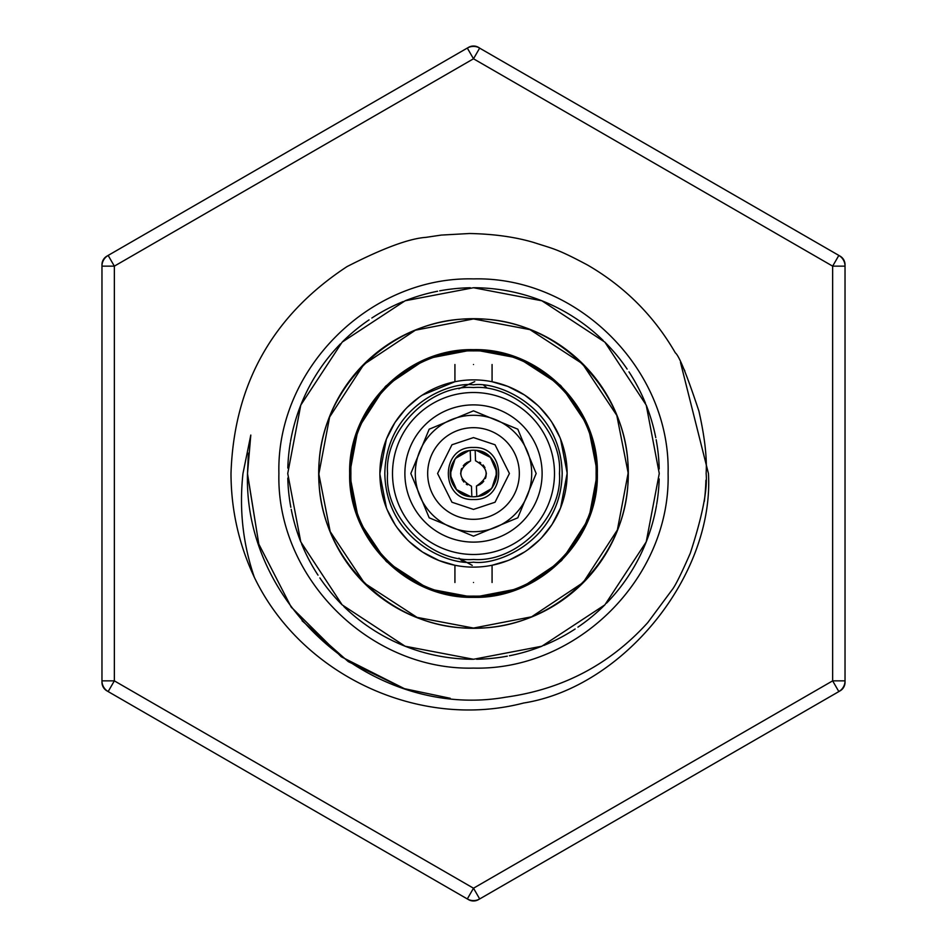 <?xml version="1.0" encoding="UTF-8"?>
<svg xmlns="http://www.w3.org/2000/svg" width="947" height="947" viewBox="0 0 947 947"><rect width="100%" height="100%" fill="white"/><g stroke="black" fill="none" stroke-linecap="round" stroke-linejoin="round"><path stroke-width="1.42" d="M486.533 387.453L483.893 385.441M474.755 381.629L458.881 388.791M473.5 567.123A93.623 93.623 0 0 1 379.877 473.5A93.623 93.623 0 0 1 473.5 379.877A93.623 93.623 0 0 1 567.123 473.5A93.623 93.623 0 0 1 473.5 567.123A93.623 93.623 0 0 0 567.123 473.5A93.623 93.623 0 0 0 473.5 379.877M473.5 554.492A80.992 80.992 0 0 1 392.508 473.5A80.992 80.992 0 0 1 473.5 392.508A80.992 80.992 0 0 1 554.492 473.5A80.992 80.992 0 0 1 473.5 554.492M387.548 473.5C384.174 430.388 430.364 384.162 473.5 387.548C516.6 384.162 562.838 430.352 559.452 473.5C562.826 516.612 516.636 562.838 473.5 559.452C430.4 562.838 384.162 516.648 387.548 473.5M473.5 415.295A58.205 58.205 0 0 1 531.705 473.5A58.205 58.205 0 0 1 473.5 531.705A58.205 58.205 0 0 1 415.295 473.5A58.205 58.205 0 0 1 473.5 415.295M473.5 519.323A45.823 45.823 0 0 1 427.677 473.5A45.823 45.823 0 0 1 473.5 427.677A45.823 45.823 0 0 1 519.323 473.5A45.823 45.823 0 0 1 473.5 519.323M278.903 473.5C276.24 369.519 369.519 276.24 473.5 278.903C577.481 276.24 670.76 369.519 668.097 473.5C670.76 577.481 577.481 670.76 473.5 668.097C369.519 670.76 276.24 577.481 278.903 473.5M248.315 454.406L247.51 473.5C243.343 606.281 374.894 720.241 505.722 697.181L505.781 697.17C562.459 689.357 609.785 664.498 647.748 622.617L672.074 589.851C675.282 585.885 681.343 573.693 690.268 553.273C702.343 516.293 707.622 489.706 706.131 473.5C707.078 457.413 704.663 436.603 698.898 411.069C686.989 375.166 679.141 355.764 675.341 352.852C653.904 315.777 624.594 286.479 587.424 264.959C556.505 248.516 554.031 249.108 533.753 242.479C515.204 236.975 493.801 233.992 469.546 233.507L441.278 235.081L425.961 237.354C409.187 238.514 382.872 248.256 346.993 266.616C272.582 315.54 233.921 384.506 230.997 473.5C231.104 509.829 238.881 544.43 254.341 577.303C242.87 543.696 239.082 509.095 242.977 473.5L250.801 435.064L247.51 473.5L250.801 435.064M680.479 362.346L708.439 473.5C714.346 574.793 623.824 687.214 523.584 703.029C418.681 730.374 301.11 674.761 254.341 577.303M682.148 365.672L684.859 370.916M704.319 501.448A232.5 232.5 0 0 0 705.906 480.236M248.422 453.163L247.51 474.293L258.815 544.087L291.143 606.98L341.311 656.792L404.416 688.67L450.239 698.294L404.416 688.67L341.311 656.792L291.143 606.98L258.815 544.087L247.51 474.293L258.815 544.087L291.143 606.98L341.311 656.792L404.416 688.67L450.239 698.294L404.416 688.67M248.339 454.181L247.51 474.293L258.815 544.087L291.143 606.98L341.311 656.792L404.416 688.67L450.239 698.294L404.416 688.67L341.311 656.792L291.143 606.98L258.815 544.087L247.51 474.293L258.815 544.087L291.143 606.98L341.311 656.792L404.416 688.67L450.239 698.294L404.416 688.67L341.311 656.792L291.143 606.98L258.815 544.087L247.51 473.76M404.239 688.623L348.247 661.61L302.057 620.747M291.759 607.82L291.025 606.826M476.637 659.242A185.766 185.766 0 0 0 507.308 656.164M509.403 655.762A185.766 185.766 0 0 0 541.885 646.221M543.827 645.44A185.766 185.766 0 0 0 575.149 628.986M577.919 627.139A185.766 185.766 0 0 0 604.861 604.861M606.494 603.203A185.766 185.766 0 0 0 628.986 575.149M629.246 574.746A185.766 185.766 0 0 0 646.221 541.885M646.328 541.613A185.766 185.766 0 0 0 656.472 505.603M656.673 504.408A185.766 185.766 0 0 0 659.183 478.933M659.266 473.5L646.221 541.885L604.861 604.861L541.885 646.221L473.5 659.266L405.115 646.221L342.139 604.861L300.779 541.885L287.734 473.5L300.779 405.115L342.139 342.139L405.115 300.779L473.5 287.734L541.885 300.779L604.861 342.139L646.221 405.115L659.266 473.5M287.793 478.081A185.766 185.766 0 0 0 290.836 507.308M291.226 509.332A185.766 185.766 0 0 0 300.779 541.885M301.56 543.827A185.766 185.766 0 0 0 318.014 575.149M319.861 577.919A185.766 185.766 0 0 0 342.139 604.861M343.797 606.494A185.766 185.766 0 0 0 371.851 628.986M372.254 629.246A185.766 185.766 0 0 0 405.115 646.221M405.387 646.328A185.766 185.766 0 0 0 441.527 656.496M441.953 656.567A185.766 185.766 0 0 0 473.5 659.266M318.76 469.002L318.689 473.5A154.811 154.811 0 0 0 473.5 628.311A154.811 154.811 0 0 0 628.311 473.5A154.811 154.811 0 0 0 473.5 318.689A154.811 154.811 0 0 0 318.689 473.5L318.796 479.064M470.363 287.758A185.766 185.766 0 0 0 439.692 290.836M437.597 291.238A185.766 185.766 0 0 0 405.115 300.779M403.173 301.56A185.766 185.766 0 0 0 371.851 318.014M369.081 319.861A185.766 185.766 0 0 0 342.139 342.139M340.506 343.797A185.766 185.766 0 0 0 318.014 371.851M317.754 372.254A185.766 185.766 0 0 0 300.779 405.115M300.673 405.387A185.766 185.766 0 0 0 290.528 441.397M290.327 442.592A185.766 185.766 0 0 0 287.817 468.067M320.749 498.643L321.282 501.673M362.346 581.245L364.039 582.961M386.388 601.463L388.791 603.073M414.774 616.734L416.514 617.432M443.326 625.34L445.327 625.718M470.209 628.275L473.5 628.311M581.245 584.654L582.961 582.961M601.463 560.612L603.073 558.209M616.734 532.226L617.432 530.486M625.34 503.674L625.718 501.673M628.24 477.998L628.204 467.936M415.769 330.124L473.5 318.938L529.953 329.627L582.097 363.518M582.784 364.216L616.568 415.035M616.876 415.769L628.05 472.435M628.062 473.5L617.373 529.965L583.47 582.097M582.772 582.807L531.965 616.568M531.231 616.876L473.5 628.062L417.047 617.373L364.903 583.482M473.5 318.938C556.09 316.831 630.169 390.91 628.062 473.5C630.169 556.09 556.09 630.169 473.5 628.062C390.91 630.169 316.831 556.09 318.938 473.5C316.831 390.91 390.91 316.831 473.5 318.938M427.417 358.546L473.5 349.656L518.636 358.179L560.364 385.228M561.086 385.938L587.696 425.582M588.454 427.417L597.344 472.411M597.344 473.5L588.821 518.648L561.76 560.375M561.062 561.074L521.418 587.696M519.583 588.454L473.5 597.344L428.364 588.821L386.636 561.772M473.5 349.656C539.672 347.963 599.037 407.328 597.344 473.5C599.037 539.672 539.672 599.037 473.5 597.344C407.328 599.037 347.963 539.672 349.656 473.5C347.963 407.328 407.328 347.963 473.5 349.656M473.5 350.899C539.021 349.218 597.782 407.979 596.101 473.5C597.782 539.021 539.021 597.782 473.5 596.101C407.979 597.782 349.218 539.021 350.899 473.5C349.218 407.979 407.979 349.218 473.5 350.899M492.073 381.724L507.805 386.388M507.959 386.447L524.33 394.875M524.733 395.136L537.718 405.363M539.707 407.293L549.947 419.438M551.864 422.267L559.89 437.396M560.553 439.041L567.123 472.884M567.123 473.5L560.612 507.805M560.553 507.959L552.125 524.33M551.864 524.733L541.637 537.718M539.707 539.707L527.562 549.947M524.733 551.864L509.604 559.89M507.959 560.553L492.073 565.276M473.5 582.488C497.447 582.488 497.447 582.488 473.5 582.488C449.553 582.488 449.553 582.488 473.5 582.488M473.5 364.512C497.447 364.512 497.447 364.512 473.5 364.512C449.553 364.512 449.553 364.512 473.5 364.512M475.903 597.32L495.908 595.296M498.406 594.811L503.082 593.757M504.266 593.461L500.963 594.266M495.778 595.32L494.121 595.616M489.41 596.314L478.046 597.261M461.591 596.776L458.762 596.468M444.912 594.006L443.61 593.686M442.841 593.497L446.7 594.408M459.508 596.551L467.439 597.202M473.5 542.11A68.61 68.61 0 0 0 542.11 473.5A68.61 68.61 0 0 0 473.5 404.89A68.61 68.61 0 0 0 404.89 473.5A68.61 68.61 0 0 0 473.5 542.11M473.5 410.832L429.192 429.192L410.832 473.5L429.192 517.808L473.5 536.168L517.808 517.808L536.168 473.5L517.808 429.192L473.5 410.832M473.5 447.493C439.953 445.883 439.953 501.117 473.5 499.507C507.047 501.117 507.047 445.883 473.5 447.493M476.791 496.548L476.424 486.048C489.646 477.146 489.35 468.718 475.536 460.787L475.157 450.275C502.147 450.736 503.686 494.192 476.791 496.548L473.5 496.784A23.284 23.284 0 0 0 496.773 472.683A23.284 23.284 0 0 0 473.5 450.216L475.157 450.275L473.5 450.216A23.284 23.284 0 0 0 450.227 474.317A23.284 23.284 0 0 0 473.5 496.784L475.974 496.654M478.128 496.323L490.913 488.948M492.12 487.468L496.773 472.967M496.725 471.937L490.558 457.65M490.155 457.235L476.294 450.381M559.499 560.884L560.198 560.198M586.548 520.945L587.306 519.122M468.587 47.421L467.309 48.06A12.382 12.382 0 0 1 479.691 48.06L473.5 58.785L467.309 48.06L108.159 255.418L114.35 266.143L114.35 680.857L108.159 691.582L467.309 898.94L473.5 888.215L479.691 898.94L838.841 691.582L832.65 680.857L832.65 266.143L838.841 255.418L478.413 47.421M840.036 690.789L838.841 691.582A12.382 12.382 0 0 0 845.032 680.857L845.032 266.143A12.382 12.382 180 0 0 838.841 255.418L840.084 256.14L838.841 255.418M840.084 690.86A9.908 9.908 0 0 0 845.032 682.29L845.032 680.857L832.65 680.857L473.5 888.215L114.35 680.857L101.968 680.857L101.968 266.143L101.968 680.857A12.382 12.382 0 0 0 108.159 691.582L106.964 690.789M468.587 899.579L467.309 898.94A12.382 12.382 0 0 0 479.691 898.94L478.413 899.579M106.964 256.211L108.159 255.418A12.382 12.382 0 0 0 101.968 266.143L114.35 266.143L473.5 58.785L832.65 266.143L845.032 266.143L845.032 264.71A9.908 9.908 0 0 0 840.084 256.14L840.036 256.211M659.207 468.919A185.766 185.766 0 0 0 656.164 439.692M655.774 437.668A185.766 185.766 0 0 0 646.221 405.115M645.44 403.173A185.766 185.766 0 0 0 628.986 371.851M627.139 369.081A185.766 185.766 0 0 0 604.861 342.139M603.203 340.506A185.766 185.766 0 0 0 575.149 318.014M574.746 317.754A185.766 185.766 0 0 0 541.885 300.779M541.613 300.673A185.766 185.766 0 0 0 505.473 290.504M505.047 290.433A185.766 185.766 0 0 0 473.5 287.734M626.251 448.357L625.718 445.327M584.654 365.755L582.961 364.039M560.612 345.537L558.209 343.927M532.226 330.266L530.486 329.568M503.674 321.66L501.673 321.282M476.791 318.725L473.5 318.689M365.755 362.346L364.039 364.039M345.537 386.388L343.927 388.791M330.266 414.774L329.568 416.514M321.66 443.326L321.282 445.327M364.216 582.784L330.432 531.965M330.124 531.231L318.95 474.565M318.938 473.5L329.627 417.035L363.53 364.903M364.228 364.193L415.035 330.432M385.914 561.062L359.304 521.418M358.546 519.583L349.656 474.589M349.656 473.5L358.179 428.352L385.24 386.625M385.938 385.926L425.582 359.304M106.916 256.14A9.908 9.908 0 0 0 101.968 264.71L101.968 682.29A9.908 9.908 180 0 0 106.916 690.86M454.927 565.276L439.195 560.612M439.041 560.553L422.67 552.125M422.267 551.864L409.282 541.637M407.293 539.707L397.053 527.562M395.136 524.733L387.11 509.604M386.447 507.959L379.877 474.116M379.877 473.5L386.388 439.195M386.447 439.041L394.875 422.67M395.136 422.267L405.363 409.282M407.293 407.293L419.438 397.053M422.267 395.136L454.927 381.724M468.552 47.35A9.908 9.908 0 0 1 478.448 47.35L479.691 48.06M468.552 899.65A9.908 9.908 0 0 0 478.448 899.65M472.245 565.371L458.904 558.209M460.467 559.547L463.107 561.559M470.209 450.452L470.576 460.952C457.354 469.854 457.65 478.282 471.464 486.213L471.843 496.725C444.853 496.264 443.314 452.808 470.209 450.452L471.026 450.346M468.872 450.677L456.087 458.052M454.88 459.532L450.227 474.033M450.275 475.063L456.442 489.35M456.845 489.765L470.706 496.619M476.424 486.048L480.366 484.391M481.467 483.621L483.728 481.325M485.349 478.543L485.811 477.288M485.906 476.945L486.367 473.05M484.971 467.629L483.148 464.965M480.733 462.846L479.584 462.148M470.576 460.952L466.634 462.61M465.533 463.379L463.272 465.675M461.651 468.457L461.189 469.712M461.094 470.055L460.633 473.95M462.029 479.371L463.852 482.035M466.267 484.154L467.416 484.852M473.5 562.175C447.564 565.738 386.033 539.127 384.825 473.5C386.033 407.873 447.564 381.262 473.5 384.825C499.436 381.262 560.967 407.873 562.175 473.5C560.967 539.127 499.436 565.738 473.5 562.175M473.5 509.415L451.956 502.23L437.585 473.5L451.956 444.77L473.5 437.585L495.044 444.77L509.415 473.5L495.044 502.23L473.5 509.415M492.073 582.488L492.073 565.264M492.073 381.736L492.073 364.512M454.927 582.488L454.927 565.264M454.927 381.736L454.927 364.512"/></g></svg>

